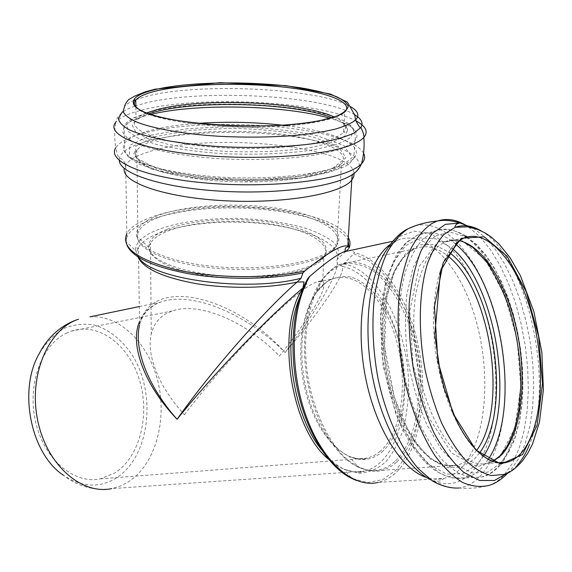 <?xml version="1.0" encoding="UTF-8"?>
<svg xmlns="http://www.w3.org/2000/svg" width="572" height="572" viewBox="0 0 572 572"><rect width="100%" height="100%" fill="white"/><g stroke="black" fill="none" stroke-linecap="round" stroke-linejoin="round"><path stroke-width="0.43" stroke-dasharray="2.86 2.15" d="M39.547 353.067C46.418 342.249 54.619 334.012 64.15 328.364C74.117 324.395 84.284 323.316 94.645 325.111C109.931 329.758 123.573 341.205 133.598 357.328C156.656 396.26 149.242 456.885 116.509 477.87C99.607 488.259 81.953 487.408 63.535 475.332C74.725 484.234 91.706 491.462 111.747 488.61L120.563 485.95L128.836 481.581C155.355 464.078 167.153 420.813 158.122 382.546C149.271 344.222 120.335 314.671 89.983 316.831M67.253 332.797C42.078 343.894 26.798 384.091 35.593 421.8C44.115 459.595 74.231 484.606 100.486 478.828L114.85 472.98C139.875 457.014 150.171 415.265 139.568 380.366C129.258 345.352 99.113 321.943 71.5 331.116L67.253 332.797M139.253 306.571L160.61 302.138C152.71 304.69 145.846 311.983 146.618 311.447C146.933 310.782 141.07 317.939 139.489 325.304L139.489 325.261C149.757 274.896 233.641 294.83 285.099 352.509C246.889 313.871 191.877 290.733 160.639 302.116L160.632 302.123C150.529 305.684 143.465 312.24 139.446 321.793M328.457 459.194C340.705 469.855 352.717 473.823 364.493 471.113C369.948 469.791 374.989 467.117 379.615 463.077C401.53 443.693 409.917 396.696 401.594 352.967C393.336 309.216 368.969 271.786 342.421 266.409C345.381 274.875 319.283 312.476 285.099 352.509C317.231 310.339 340.912 270.42 336.822 260.846L337.437 263.849L342.421 266.409L343.55 263.964L353.725 253.796L354.375 252.517L351.372 250.214M184.456 414.743C224.153 361.454 295.56 289.318 316.059 282.268C319.176 280.974 321.385 280.723 322.68 281.524C329.672 285.571 309.209 318.976 279.365 356.056C246.94 321.886 199.471 301.265 172.115 311.018L167.861 312.777C159.266 317.017 153.739 324.081 151.273 333.962C146.082 354.49 158.737 387.008 184.456 414.743M349.242 247.705L348.548 248.892L348.97 247.218M345.824 251.415L338.045 258.58C336.779 259.953 336.372 260.71 336.822 260.846C343.772 242.614 301.272 225.711 250.886 222.694C200.572 219.412 147.812 229.987 138.481 247.562C136.922 250.615 136.751 253.739 137.959 256.942M307.886 278.414L306.642 284.034L302.945 287.973M394.687 461.611C383.926 471.092 371.721 472.915 358.065 467.081C336.536 457.343 315.83 424.016 307.958 383.841C300.064 343.665 306.034 301.894 321.45 280.459C328.814 271.55 337.008 265.887 346.024 263.47C355.241 262.956 364.4 265.494 373.502 271.092C386.815 281.417 398.434 298.312 406.999 319.269C426.512 369.24 421.979 437.029 394.687 461.611M396.503 462.205C391.92 466.302 386.915 469.019 381.495 470.348C369.541 472.493 357.357 468.225 344.937 457.543C328.936 441.863 315.594 414.736 309.145 383.769C298.083 328.221 314.321 273.781 341.034 264.15C369.197 253.289 401.372 287.537 414.357 335.585C427.606 383.505 420.792 440.211 396.503 462.205M390.447 244.237L397.39 240.261L394.551 242.335C392.492 243.479 389.954 245.817 386.944 249.349L399.749 236.422L414.264 231.145L429.508 233.362C439.739 238.309 449.478 246.41 458.723 257.65C467.481 270.37 475.118 285.092 481.653 301.823C503.431 361.926 500.314 442.135 471.335 472.522C460.167 483.955 447.154 486.615 432.303 480.516L430.752 479.786M392.807 241.255L397.39 240.261C427.384 228.056 462.04 268.003 476.69 322.973C491.613 377.827 485.835 442.828 460.574 468.618C455.605 473.595 450.121 476.848 444.115 478.378C438.538 479.751 432.718 479.472 426.655 477.52M415.286 225.797C447.304 217.632 482.353 262.741 497.068 321.514C512.004 380.208 506.077 448.469 480.03 476.412C473.816 482.947 466.831 486.815 459.066 488.023C452.373 488.388 442.742 486.329 432.303 480.516C436.193 481.46 439.182 481.417 441.262 480.38L444.115 478.378L378.206 482.411C384.52 480.916 390.326 477.763 395.617 472.951C419.512 450.872 428.328 398.641 419.183 350.085C410.095 301.508 383.626 259.488 354.375 252.517M468.554 226.984L479.722 236.536L490.247 249.406L499.871 265.122L508.365 283.183L515.544 303.074L521.242 324.281L525.339 346.253L527.727 368.461L528.335 390.347L527.105 411.347L524.031 430.88L519.126 448.384L512.469 463.256L504.175 474.939C499.606 479.944 494.558 483.419 489.031 485.371C479.214 487.966 469.226 488.846 459.066 488.023M473.144 227.971L484.169 236.479L494.644 248.441L504.297 263.385L512.869 280.816L520.17 300.2L526.033 320.992L530.308 342.642L532.889 364.6L533.705 386.279L532.682 407.107L529.822 426.49L525.139 443.829L518.697 458.529L510.624 470.02L507.657 472.987M517.453 464.972C513.298 469.555 508.715 472.715 503.689 474.46L508.672 472.029L507.922 472.865M481.216 230.931C527.334 256.864 555.448 383.397 529.457 444.744M487.594 459.094C463.77 446.639 440.161 396.939 434.799 344.022C429.293 291.084 442.735 246.682 463.542 238.167L444.48 242.149C449.234 240.147 454.147 239.654 459.223 240.676M492.978 461.475L487.902 463.449C477.112 465.637 465.2 460.932 453.553 449.32C438.181 432.296 424.917 402.924 418.01 369.512C413.449 343.708 412.555 319.455 415.336 296.754C417.825 282.725 421.471 270.692 426.283 260.66C431.646 251.995 437.709 245.817 444.48 242.149C450.021 239.189 456.327 239.089 463.399 241.842M499.671 457.35L477.27 466.959L451.587 453.031L428.221 416.516L413.005 364.829L409.845 310.403L419.154 266.366L438.002 241.92L461.64 240.319L485.192 259.667L504.647 294.93L517.131 339.604L520.806 386.55L514.857 428.306L499.671 457.35M500.793 463.091L487.558 472.179L472.551 473.008L456.599 465.15L440.905 448.684L426.769 424.503C418.497 405.062 412.24 383.819 407.993 360.768C405.162 337.544 404.776 315.551 406.835 294.787L413.02 267.903L422.922 247.869L435.578 235.814L449.921 232.096L464.886 236.443M466.201 237.194L476.526 245.109L486.329 256.22L495.359 270.098L503.389 286.286L510.224 304.297L515.708 323.623L519.705 343.765L522.114 364.185L522.865 384.37L521.9 403.761L519.219 421.814L514.836 437.988L508.83 451.73L501.308 462.526M520.777 383.719C520.663 421.192 512.998 448.934 497.783 466.931C492.985 472.057 487.651 475.396 481.781 476.955C473.688 478.213 465.258 476.583 456.492 472.05L443.464 461.218C434.949 451.329 427.091 439.003 419.898 424.252C413.284 408.365 407.936 391.219 403.861 372.801C396.932 335.492 397.897 297.533 405.948 270.02C410.503 257.193 416.101 246.925 422.744 239.218L433.626 231.553C460.582 219.548 492.699 254.876 508.508 305.705M488.259 459.452L481.581 468.003C476.69 473.087 471.264 476.404 465.301 477.949C457.092 479.214 448.555 477.606 439.696 473.137L426.555 462.433C409.273 443.822 394.451 411.668 386.858 375.017C380.015 338.116 381.159 300.543 389.432 273.259C394.094 260.532 399.814 250.336 406.578 242.671L417.632 235.02C430.015 230.173 442.542 233.097 455.233 243.794M483.433 456.37L476.819 464.75L462.748 473.78L446.639 474.059L429.679 464.957L413.27 446.668L398.934 420.377C390.84 399.492 385.12 377.098 381.781 353.189L380.637 318.54L384.641 287.487L393.236 262.655L405.448 245.831L420.084 237.888L435.885 238.824L451.658 248.019M479.422 453.103L474.588 458.851L461.389 467.21L446.332 467.453L430.494 459.044L415.165 442.177L401.708 417.91C394.058 398.627 388.574 377.863 385.249 355.634C383.397 333.455 384.019 312.863 387.115 293.858L394.716 269.998L405.784 253.353L419.247 244.837L433.948 244.587L448.805 252.116M476.633 450.45L471.428 456.699C467.174 460.953 462.491 463.756 457.386 465.115C446.339 467.281 434.205 462.719 422.422 451.415C406.885 434.82 393.622 406.177 386.865 373.559C382.432 348.369 381.724 324.66 384.749 302.431C389.618 274.424 400.908 255.219 414.929 248.748C425.411 244.694 436.078 246.889 446.925 255.327M157.643 139.303C146.89 142.421 139.954 146.117 136.822 150.393C127.535 162.412 162.97 177.17 219.005 181.017C274.968 184.999 331.817 176.248 341.434 163.778C351.415 151.78 322.601 139.339 280.616 134.17C238.588 128.936 186.98 130.895 157.643 139.303M158.108 215.522C147.633 219.462 140.891 224.088 137.859 229.408C128.879 244.38 163.377 262.398 217.76 266.809C272.058 271.393 327.356 260.281 336.922 244.802C346.825 229.894 318.947 214.6 278.021 208.415C237.073 202.152 186.679 204.898 158.108 215.522M155.806 136.494L135.843 146.046L135.45 157.529L156.993 168.697L197.69 176.912L248.727 179.915L297.44 176.877L332.11 168.747L345.981 157.75L338.317 146.432L312.755 136.894C288.703 131.939 261.783 129.072 231.996 128.3L189.997 130.33L155.806 136.494M151.194 135.149L129.915 145.195L129.243 157.321L151.887 169.183L195.045 177.928L249.32 181.131L301.101 177.885L337.78 169.226L352.245 157.565L343.886 145.617L316.745 135.585C291.341 130.387 262.963 127.377 231.603 126.569L187.351 128.686L151.194 135.149M198.37 123.323C178.757 124.696 162.119 127.234 148.455 130.945C136.05 134.384 128.064 138.503 124.496 143.293L123.094 149.006C124.596 152.939 128.836 156.821 135.814 160.646C151.966 168.132 181.517 174.224 216.445 176.82C279.336 181.252 343.086 171.65 353.853 158.087C365.644 145.088 333.69 131.503 287.888 125.833M150.829 114.4L148.305 115.029C135.836 118.268 127.799 122.151 124.21 126.684L122.794 132.082C124.303 135.807 128.564 139.489 135.578 143.114C151.823 150.229 181.546 156.042 216.695 158.537C252.18 160.703 289.289 159.238 316.516 154.762C335.936 151.158 349.063 146.332 354.876 140.977C361.261 132.54 352.938 124.968 329.908 118.268M150.901 111.733L134.77 117.453L126.92 123.988L127.799 131.11L138.052 138.252L157.457 144.766C174.61 148.598 194.637 151.451 217.532 153.332C252.803 155.269 288.402 153.847 315.572 149.542L337.408 144.23L350.364 137.745L353.939 130.709L348.541 123.738C321.964 104.09 203.417 97.483 150.901 111.733M155.405 111.797L150.143 111.926L134.234 117.532L128.55 120.871C125.297 123.931 123.852 125.869 124.21 126.684L124.496 143.293C124.474 148.427 124.839 151.501 125.597 152.524L128.085 156.656L137.53 163.528L162.448 172.158L204.554 178.993C237.88 181.381 269.719 181.074 300.064 178.064L328.8 172.437L343.679 166.945C347.847 165.287 351.237 162.334 353.853 158.087L354.876 140.977C355.291 140.183 355.341 138.088 355.012 134.699C354.568 133.97 356.592 130.166 348.541 123.738L342.943 123.18L331.939 117.668M148.706 113.749C139.482 117.246 134.012 121.15 132.289 125.461L135.793 132.068L147.705 138.517L167.56 144.237C184.377 147.526 203.446 149.885 224.782 151.337C257.364 152.724 289.496 151.115 313.792 147.018L333.276 142.049L344.78 136.057L347.89 129.594L342.943 123.18C346.546 125.797 348.005 128.393 347.318 130.974L346.317 132.354L343.593 132.196C348.162 126.898 345.016 121.822 334.162 116.96M146.525 112.949C141.413 114.972 137.916 117.181 136.022 119.577C126.576 130.445 162.498 143.922 219.412 147.547C276.24 151.301 333.919 143.479 343.593 132.196L344.709 112.148L345.273 111.561M135.671 106.928C142.592 116.538 186.644 125.769 238.259 127.034C289.868 128.371 335.807 121.386 344.709 112.148M350.622 106.721C320.206 88.36 201.837 82.454 148.627 95.803L135.278 99.85M134.062 100.35C129.63 102.216 126.491 104.218 124.653 106.363L123.073 111.347M354.597 114.743C323.051 95.066 200.643 88.817 145.252 103.103L135.836 105.799M134.878 106.12C128.779 108.244 124.317 110.568 121.486 113.113C116.953 117.16 115.844 121.407 115.773 122.236C119.82 117.475 128.543 113.413 141.942 110.038C197.969 95.274 319.29 100.937 355.813 120.849M363.563 153.189C349.707 126.276 204.969 114.986 142.206 133.669C128.235 137.552 119.426 142.242 115.766 147.726C114.364 139.21 114.371 130.716 115.773 122.236M353.253 173.974C372.88 159.552 341.884 143.465 292.843 136.579C243.779 129.594 181.338 131.474 145.638 141.634C129.808 146.203 121.042 151.773 119.334 158.351L119.241 160.439M354.139 173.33C351.737 145.495 209.152 132.203 149.235 151.694C137.023 155.369 129.165 159.745 125.661 164.829L124.253 168.368M158.687 217.324C144.516 222.708 137.394 229.172 137.323 236.708C137.537 250.322 171.049 264.579 217.896 268.411C264.664 272.329 313.892 264.6 330.63 251.866C350.722 236.829 326.998 219.097 285.192 211.49C243.479 203.746 188.853 206.027 158.687 217.324M380.173 451.394L374.088 455.569L367.517 458.101C343.364 464.807 313.041 431.338 303.718 383.068C294.115 334.885 308.544 287.366 332.375 279.014C357.121 269.719 385.492 299.421 396.775 341.47C408.301 383.404 401.766 432.739 380.173 451.394M381.967 451.973C406.663 430.616 411.125 370.07 393.536 325.532C383.39 300.536 367.789 282.239 351.108 277.113C342.75 275.704 334.749 277.163 327.091 281.503L316.874 291.935C303.196 311.082 297.962 347.79 304.876 382.997C311.776 418.203 329.98 447.547 349.142 456.377C361.297 461.69 372.236 460.217 381.967 451.973M167.625 231.095C192.285 221.371 236.529 218.733 272.436 224.381C308.344 229.958 332.439 243.794 323.931 257.157C315.587 271.235 267.403 281.267 220.213 277.205C172.937 273.309 142.514 257.071 150.472 243.407C153.067 238.717 158.78 234.613 167.625 231.095M167.045 229.293C154.547 234.277 148.377 240.197 148.527 247.068C149.128 259.481 178.972 272.236 220.084 275.64C261.132 279.122 304.418 272.236 319.576 260.725C337.766 247.147 317.296 230.852 279.965 223.824C242.742 216.666 193.672 218.847 167.045 229.293M348.341 237.537C332.747 207.135 204.905 195.76 149.828 217.796C137.895 222.265 130.23 227.556 126.827 233.669L126.205 241.842L126.991 245.259M348.155 240.619C339.668 221.564 284.491 207.672 229.765 207.936C175.018 207.965 125.225 222.386 126.205 241.842L135.65 250.464C134.141 230.559 188.403 216.388 243.55 218.704C267.481 219.913 288.738 223.273 307.321 228.8C318.511 232.775 327.291 237.301 333.648 242.371C338.352 247.655 339.811 253.053 338.045 258.58M138.553 257.321L135.65 250.464L136.937 248.391L138.481 247.562L139.489 325.268M343.55 263.964C377.856 269.126 407.743 327.463 408.644 384.198C408.494 400.178 406.699 415.165 403.253 429.157C398.898 442.227 393.093 453.088 385.857 461.726C377.899 468.775 369.062 472.629 359.345 473.294L344.387 469.362C336.272 465.408 328.55 458.744 321.235 449.385M299.621 297.769L306.642 284.034M353.725 253.796L368.847 260.732L383.068 273.387L395.702 290.862L406.199 312.126L414.114 336.086L419.112 361.59L420.963 387.458L419.533 412.476L414.822 435.406L406.921 455.026L396.117 470.12L382.854 479.593L367.775 482.553L351.73 478.414L344.387 469.362C354.039 472.543 360.739 473.123 364.493 471.113L111.747 488.61M100.486 478.828L367.517 458.101C363.942 459.859 357.822 459.287 349.142 456.377L358.065 467.081C368.153 471.135 375.961 472.222 381.495 470.348L457.386 465.115C440.962 469.405 424.445 457.6 407.836 429.694L394.401 397.726L384.556 346.103L386.822 297.111L394.294 272.336L402.516 258.666L408.987 252.338L414.929 248.748L341.034 264.15C335.414 265.572 328.886 271.006 321.45 280.459L316.874 291.935C323.445 284.091 328.607 279.787 332.375 279.014L316.059 282.268M498.362 462.734L487.902 463.449L492.735 461.397M465.873 236.057C459.573 232.003 447.283 226.684 433.626 231.553L417.632 235.02L406.027 242.557L396.625 254.361L386.179 279.029L380.616 311.99L383.097 365.672L395.817 413.799L401.844 427.784C410.682 445.574 420.599 458.951 431.61 467.917C436.343 471.721 443.193 475.06 452.152 477.913L465.301 477.949L481.781 476.955C486.908 476.433 493.114 472.522 500.4 465.229L502.23 463.055M467.21 236.915L476.612 244.58L485.521 254.697L493.793 267.017L501.265 281.238L507.807 297.018L513.298 314.021L517.639 331.867L520.734 350.193L522.522 368.625L522.958 386.772L522.007 404.247L519.669 420.677L514.521 439.968L502.724 462.433M322.68 281.524L323.931 257.157L319.576 260.725L330.63 251.866C334.019 249.185 336.114 246.832 336.922 244.802L341.434 163.778L335.213 167.131L326.877 170.52L308.651 175.053L270.277 179.351L220.842 179.043L172.179 172.651L143.915 163.435C137.452 159.195 134.127 156.013 133.948 153.889L134.813 150.858L136.822 150.393L137.859 229.408L137.323 236.708L148.527 247.068C147.869 247.226 150.665 242.585 150.472 243.407L151.273 333.962M135.857 107.1L136.022 119.577L136.958 119.627L138.324 118.533C139.582 117.46 143.079 115.859 148.827 113.728M126.827 233.669L125.661 164.829C123.845 160.417 121.736 158.251 119.334 158.351C118.576 158.344 117.389 154.805 115.766 147.726M71.5 331.116L172.115 311.018M356.57 480.523C365.966 483.419 373.173 484.055 378.206 482.411"/><path stroke-width="0.86" d="M63.535 475.332C30.452 453.682 17.839 389.396 39.547 353.067C46.375 339.761 59.138 325.489 78.514 319.219C48.656 328.879 28.5 374.467 37.502 419.433C46.168 464.485 81.288 495.195 111.747 488.61M139.446 321.793C129.658 344.337 143.994 384.734 177.098 419.29C148.041 386.736 133.798 348.984 139.482 325.304M351.372 250.214L343.765 251.859C335.85 255.327 324.496 263.528 309.695 276.455L307.886 278.414C293.057 304.283 288.56 349.313 297.819 391.355C307.085 433.404 328.986 467.624 351.73 478.414L356.57 480.523M177.098 419.29C211.375 376.283 266.759 318.096 302.945 287.973L303.997 281.874L297.104 282.06C261.826 312.977 209.08 373.766 177.098 419.29M137.959 256.942C143.386 268.597 162.956 277.527 196.668 283.733C229.079 289.053 268.919 288.338 297.104 282.06L301.079 278.242L302.938 272.887L304.89 270.978C328.249 252.273 342.557 244.029 347.819 246.253L349.242 247.705C350.486 244.287 350.186 240.898 348.341 237.537M348.548 248.892L345.824 251.415M89.983 316.831L139.253 306.571M430.752 479.786C406.306 468.018 381.889 426.133 372.351 375.761C362.777 325.404 369.469 274.031 386.944 249.349C394.051 238.224 401.973 231.538 408.179 228.686L415.286 225.797M426.655 477.52C399.957 469.305 372.122 422.708 363.778 367.424C355.291 312.155 367.868 260.167 390.447 244.237M459.066 488.023C450.393 488.488 441.441 486.078 432.225 480.802L418.611 468.911C400.786 448.748 385.621 415.215 377.77 377.241C372.594 347.955 371.6 320.277 374.803 294.215C377.656 278.021 381.831 263.964 387.33 252.037C393.464 241.563 400.414 233.776 408.179 228.686L408.508 228.528C417.589 224.431 427.141 221.943 437.172 221.078C447.454 217.768 457.915 219.741 468.554 226.984M507.922 472.865C501.615 479.472 495.316 483.64 489.031 485.371C480.58 487.43 471.7 486.429 462.391 482.36C453.01 476.483 443.879 467.589 434.992 455.691C422.1 435.9 411.404 409.581 404.476 380.101C398.384 349.535 396.675 320.392 399.349 292.671C401.909 275.468 405.884 260.539 411.282 247.876C417.353 236.794 424.302 228.614 432.125 223.337L437.172 221.078C443.886 219.698 451.43 220.32 459.795 222.944L473.144 227.971M507.657 472.987L494.437 480.509L479.522 480.466L463.77 472.358C453.146 462.962 443.207 449.785 433.955 432.818C425.439 414.021 418.675 393.257 413.678 370.534C409.931 347.411 408.437 324.96 409.209 303.196C411.282 282.597 415.322 264.936 421.321 250.207L432.296 233.476L445.431 224.367L459.795 222.944L456.864 223.967C455.255 225.389 454.697 226.491 455.19 227.284C463.642 224.381 472.322 225.597 481.216 230.931M503.689 474.46L491.527 475.582C482.94 473.552 474.259 468.447 465.494 460.274C456.878 450.378 448.898 437.895 441.555 422.822C434.791 406.542 429.307 388.917 425.118 369.948C417.975 331.51 418.926 292.478 427.127 264.736C431.753 251.859 437.444 241.706 444.179 234.291L455.19 227.284L467.553 226.841L477.849 229.501L485.006 232.897L490.84 236.744L498.655 243.6L510.117 257.75L520.356 275.575L533.919 311.776L541.841 352.273L543.4 389.711L539.425 422.322L532.482 444.072L527.985 452.895L522.593 460.732C515.708 468.64 509.409 473.216 503.689 474.46M529.457 444.744C526.168 452.974 522.172 459.716 517.453 464.972M522.536 454.583L500.893 464.121L475.904 450.05L453.01 413.32L437.909 361.404L434.477 306.799L443.207 262.684L461.311 238.267L484.205 236.787L507.157 256.313L526.247 291.763L538.645 336.608L542.521 383.69L537.044 425.525L522.536 454.583M498.362 462.734L507.486 462.104C491.884 467.224 471.249 451.337 456.006 419.641L444.623 389.754L440.326 373.194L434.784 334.813L440.469 271.157L457.221 242.206L463.542 238.167C488.974 227.499 519.247 265.451 532.625 317.346C546.231 369.126 542.134 429.929 520.87 453.46C516.845 457.843 512.383 460.725 507.486 462.104C501.208 463.828 494.573 462.827 487.594 459.094M459.223 240.676C484.127 245.953 508.279 286.837 517.681 334.591C527.148 382.325 521.264 433.812 501.58 454.876L492.978 461.475M464.886 236.443L466.201 237.194M501.308 462.526L500.793 463.091M508.508 305.705C516.48 331.016 520.57 357.021 520.777 383.719M455.233 243.794C501.787 280.981 522.057 409.216 488.259 459.452M451.658 248.019C496.789 283.962 516.302 407.958 483.433 456.37M448.805 252.116C493.679 284.105 513.248 408.658 479.422 453.103M446.925 255.327C490.304 286.944 509.109 406.842 476.633 450.45M378.206 482.411C352.938 488.66 321.443 461.161 305.162 413.42C288.774 365.794 291.384 306.921 309.695 276.455M287.888 125.833C258.401 122.186 228.564 121.35 198.37 123.323M329.908 118.268C284.92 105.041 196.368 103.117 150.829 114.4M148.827 113.728L154.69 111.983L148.706 113.749M331.939 117.668C294.315 102.996 199.492 99.957 155.405 111.797M334.162 116.96C300.722 101.459 201.987 97.555 157.157 109.581L146.525 112.949M345.273 111.561C353.753 101.516 323.738 91.191 281.152 86.83C238.51 82.425 186.686 83.912 157.043 90.798C146.06 93.379 138.967 96.468 135.764 100.057C133.898 102.281 133.862 104.569 135.671 106.928M156.099 89.375C133.133 94.888 127.592 101.644 139.482 109.645C160.975 124.653 271.586 131.617 320.928 120.399L336.207 116.266C343.493 113.142 347.476 109.853 348.162 106.399C346.997 102.946 342.935 99.635 335.978 96.461C327.584 93.45 317.174 90.798 304.726 88.496C259.323 80.824 191.992 81.074 156.099 89.375M135.278 99.85L134.062 100.35M123.073 111.347L121.486 113.113L118.425 118.597C119.09 122.429 122.858 126.24 129.73 130.044C138.395 133.748 149.871 137.116 164.143 140.133C179.801 142.857 197.083 144.945 215.994 146.389C254.547 148.67 294.83 146.997 323.323 142.128C336.515 139.475 346.811 136.408 354.197 132.933L360.903 127.47C360.081 128.221 358.322 125.726 355.62 119.97L354.626 114.815L347.404 102.159L330.466 94.058L285.936 85.643L220.07 82.683L155.012 89.196L144.981 91.935L134.592 96.167L129.293 99.256C128.107 99.221 124.296 105.563 124.653 106.363L123.073 111.376C124.496 114.843 128.693 118.268 135.686 121.664C151.895 128.307 181.774 133.784 217.145 136.165C244.609 137.645 270.756 137.394 295.602 135.428C310.961 133.834 324.16 131.746 335.199 129.15C344.752 126.34 351.558 123.28 355.62 119.97C359.745 115.465 358.079 111.047 350.622 106.721M135.836 105.799L134.878 106.12M115.773 122.236C105.706 133.877 136.944 148.463 194.945 154.569C252.788 160.768 322.772 156.149 350.5 145.245C356.885 142.8 361.332 140.204 363.828 137.466C364.314 136.029 363.342 132.697 360.903 127.47C363.57 123.109 361.468 118.869 354.597 114.743M115.766 147.726C107.257 160.382 139.246 175.833 196.439 182.075C253.489 188.403 321.678 183.212 348.97 171.457C354.762 169.033 358.951 166.466 361.54 163.764C363.799 155.162 364.564 146.396 363.828 137.466C368.597 131.724 365.93 126.19 355.813 120.849M119.241 160.439C119.755 173.566 161.876 187.63 219.963 191.141C277.992 194.745 336.55 186.529 353.253 173.974C353.839 173.395 358.101 171.428 361.54 163.756C364.814 160.253 365.487 156.728 363.563 153.189M124.253 168.368C121.135 182.132 164 197.49 223.924 200.708C283.791 204.061 341.384 193.887 351.751 180.144L353.739 176.748L354.139 173.33M302.945 287.973C275.59 328.45 290.068 428.049 328.457 459.194M126.827 233.669C120.871 247.783 137.502 259.852 176.712 269.862C214.943 278.442 268.618 278.871 304.89 270.978M348.97 247.218L348.155 240.619M126.991 245.259C132.697 257.722 154.125 267.374 191.277 274.202C227.063 280.065 271.385 279.493 302.938 272.887M301.079 278.242C246.31 292.578 151.051 279.329 138.553 257.321M321.235 449.385C292.313 413.964 281.832 338.688 299.621 297.769M492.735 461.397L499.842 456.006L506.585 447.168C510.138 440.769 513.234 433.011 515.88 423.895L518.811 409.273L520.706 387.187C520.899 362.405 517.967 338.359 509.845 309.824C503.603 291.763 496.067 276.054 487.237 262.684L473.008 247.562L463.399 241.842M465.873 236.057L467.21 236.915M502.724 462.433L502.23 463.055M392.807 241.255L343.779 251.859L345.338 251.051C344.93 250.05 345.095 248.92 345.824 247.662L347.418 247.025L347.819 246.253L351.751 180.144C352.002 175.718 352.502 173.659 353.253 173.974M135.857 107.1L135.764 100.057L134.113 100.3C132.096 103.246 133.884 106.356 139.482 109.645C152.102 117.224 187.816 123.809 227.656 125.568C270.792 127.141 299.621 124.574 320.928 120.399C332.225 118.025 339.818 115.372 343.715 112.441L344.709 112.148"/></g></svg>

